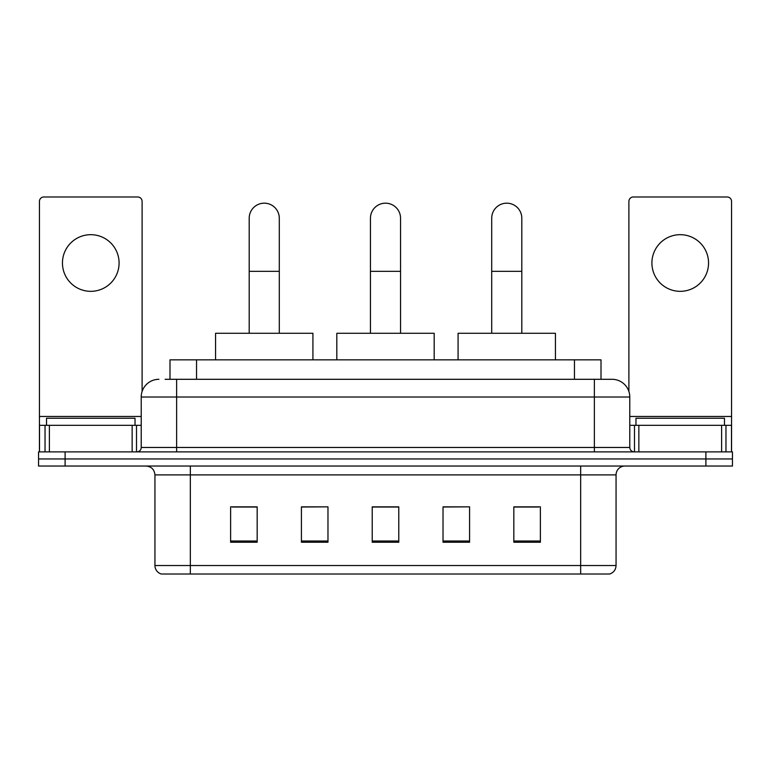 <?xml version="1.0" encoding="UTF-8"?>
<svg xmlns="http://www.w3.org/2000/svg" width="771" height="771" viewBox="0 0 771 771"><rect width="100%" height="100%" fill="white"/><g stroke="black" fill="none" stroke-linecap="round" stroke-linejoin="round"><path stroke-width="1.16" d="M169.996 379.303L169.996 359.835L601.004 359.835L601.004 379.303M165.524 379.303L605.881 379.303M165.119 379.303L176.626 379.303L176.626 397.007L141.218 397.007L141.218 447.459A4.424 4.424 0 0 1 136.795 451.883M158.922 379.303A17.704 17.704 0 0 0 141.218 397.007M612.078 379.303A17.704 17.704 0 0 1 629.782 397.007L594.374 397.007L594.374 379.303L611.808 379.303M629.782 397.007L629.782 447.459C630.042 450.139 631.516 451.623 634.205 451.883M65.101 451.883L38.55 451.883L38.55 458.957L65.101 458.957L38.55 458.957L38.55 466.041L65.101 466.041L65.101 458.957L705.899 458.957L65.101 458.957L65.101 451.883L705.899 451.883L705.899 458.957L732.45 458.957L705.899 458.957L705.899 466.041L65.101 466.041M705.899 466.041L732.45 466.041L732.45 451.883L705.899 451.883M616.058 565.529C615.817 569.769 613.697 572.602 609.688 574.019L580.659 574.019L580.659 565.529L616.058 565.529L616.058 474.897A8.847 8.847 0 0 1 624.915 466.041M580.659 574.019L161.312 574.019A8.847 8.847 0 0 1 154.942 565.529L154.942 474.897C154.412 469.52 151.463 466.571 146.085 466.041M540.384 542.244L540.384 506.846L513.833 506.846L513.833 542.244L540.384 542.244M469.578 542.244L469.578 506.846L443.026 506.846L443.026 542.244L469.578 542.244M257.167 542.244L257.167 506.846L230.616 506.846L230.616 542.244L257.167 542.244M327.974 542.244L327.974 506.846L301.422 506.846L301.422 542.244L327.974 542.244M398.78 542.244L398.78 506.846L372.22 506.846L372.22 542.244L398.78 542.244M154.942 565.529L190.341 565.529L190.341 574.019L178.371 574.019M564.738 574.019L206.262 574.019M513.833 507.019L538.621 507.019M327.974 506.846L301.422 507.019L327.974 506.846M232.379 507.019L257.167 507.019M469.578 506.846L443.026 507.019L469.578 506.846M398.78 507.019L372.22 507.019M135.021 425.332L135.021 418.248L46.52 418.248L46.52 425.332M90.766 234.683A28.325 28.325 0 0 0 62.451 263.007A28.325 28.325 0 0 0 90.766 291.332A28.325 28.325 0 0 0 119.091 263.007A28.325 28.325 0 0 0 90.766 234.683M132.149 451.883L132.149 425.332L49.392 425.332L49.392 451.883M142.105 391.475L142.105 201.404A4.424 4.424 0 0 0 137.681 196.981L43.86 196.981A4.424 4.424 0 0 0 39.437 201.404L39.437 425.332L49.392 425.332M132.149 425.332L141.218 425.332M39.437 451.883L39.437 425.332M249.197 333.284L249.197 218.222A15.044 15.044 0 0 1 264.241 203.178A15.044 15.044 0 0 1 279.295 218.222A15.044 15.044 0 0 0 264.241 203.178M279.295 333.284L279.295 218.222M312.92 359.835L312.92 333.284L215.562 333.284L215.562 359.835M370.456 333.284L370.456 218.222A15.044 15.044 0 0 1 385.5 203.178A15.044 15.044 0 0 1 400.544 218.222A15.044 15.044 0 0 0 385.5 203.178M400.544 333.284L400.544 218.222M434.179 359.835L434.179 333.284L336.821 333.284L336.821 359.835M491.705 333.284L491.705 218.222A15.044 15.044 0 0 1 506.759 203.178A15.044 15.044 0 0 1 521.803 218.222A15.044 15.044 0 0 0 506.759 203.178M521.803 333.284L521.803 218.222M555.438 359.835L555.438 333.284L458.08 333.284L458.08 359.835M680.234 234.683A28.325 28.325 0 0 0 651.909 263.007A28.325 28.325 0 0 0 680.234 291.332A28.325 28.325 0 0 0 708.549 263.007A28.325 28.325 0 0 0 680.234 234.683M721.608 451.883L721.608 425.332L638.851 425.332L638.851 451.883M731.563 451.883L731.563 425.332L731.563 451.883M721.608 425.332L731.563 425.332L731.563 201.404A4.424 4.424 0 0 0 727.14 196.981L633.319 196.981A4.424 4.424 0 0 0 628.895 201.404L628.895 391.475M629.782 425.332L638.851 425.332M724.48 425.332L724.48 418.248L635.979 418.248L635.979 425.332M196.547 379.303L196.547 359.835M574.453 379.303L574.453 359.835M176.626 451.883L176.626 447.459L629.782 447.459M141.218 447.459L176.626 447.459L176.626 397.007L594.374 397.007L594.374 451.883M580.659 466.041L580.659 474.897L154.942 474.897M616.058 474.897L580.659 474.897L580.659 565.529L190.341 565.529L190.341 466.041M398.78 541.02L372.22 541.02M327.974 541.02L301.422 541.02M257.167 541.02L230.616 541.02M469.578 541.02L443.026 541.02M540.384 541.02L513.833 541.02M141.218 416.475L39.437 416.475M136.506 425.332L136.506 451.883M39.504 425.332L39.504 451.883M45.036 451.883L45.036 425.332M249.197 271.325L279.295 271.325M370.456 271.325L400.544 271.325M491.705 271.325L521.803 271.325M731.563 416.475L629.782 416.475M731.496 451.883L731.496 425.332M725.964 425.332L725.964 451.883M634.494 451.883L634.494 425.332"/></g></svg>
